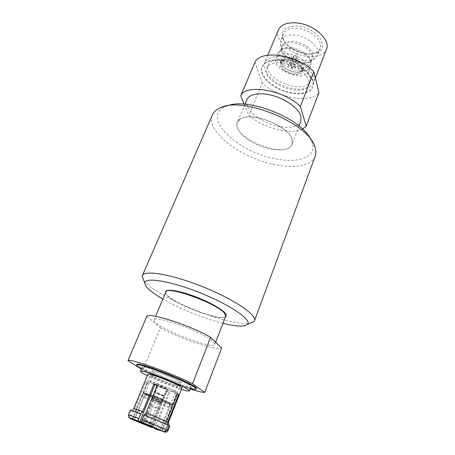 <?xml version="1.0" encoding="UTF-8"?>
<svg xmlns="http://www.w3.org/2000/svg" width="455" height="455" viewBox="0 0 455 455"><rect width="100%" height="100%" fill="white"/><g stroke="black" fill="none" stroke-linecap="round" stroke-linejoin="round"><path stroke-width="0.34" stroke-dasharray="2.27 1.71" d="M222.95 323.312L211.421 320.041C193.597 314.291 177.416 307.307 162.879 299.083M143.843 280.61C151.481 290.893 185.555 308.149 214.43 317.055C230.577 322.066 242.43 324.142 249.988 323.283M315.196 156.224C311.698 166.001 294.021 168.868 273.944 164.443C240.547 157.845 204.972 130.892 212.411 114.922M227.176 105.896L224.889 106.828C201.355 117.618 237.487 151.828 274.53 158.607C298.588 164.022 317.783 156.975 311.777 141.75L310.776 139.503M161.218 373.401C155.491 371.388 152.391 370.603 151.913 371.052C150.668 372.509 181.147 384.759 181.244 382.843C182.011 382.12 170.625 376.729 161.218 373.401M157.549 370.95C148.08 367.629 142.961 366.343 142.21 367.094C140.282 369.574 190.679 389.833 190.992 386.704C192.329 385.533 173.31 376.512 157.549 370.95M161.201 373.39C170.642 376.729 182.063 382.137 181.295 382.865C181.192 384.782 150.616 372.491 151.868 371.035C152.345 370.586 155.456 371.371 161.201 373.39M152.078 399.28L160.643 402.499L160.331 402.379L160.985 400.741L162.247 401.458L161.593 403.096L153.375 400.002L154.029 398.375L152.738 397.653L152.078 399.268L160.331 402.379M151.765 399.166L142.216 422.166L151.532 425.829L158.368 408.721L149.109 405.2M158.368 408.721L160.643 402.499M160.843 385.851L167.252 388.849C166.757 389.122 158.027 385.613 157.857 385.072L160.843 385.851M157.982 392.944L164.477 395.878C164.534 396.356 154.62 392.375 154.99 392.068L157.982 392.944M142.227 422.183L142.933 422.456L145.737 420.278L153.932 399.979L158.459 401.68L150.286 422.052L150.821 425.55L151.532 425.829M142.933 422.456L150.821 425.55M153.932 399.979C155.872 399.456 157.385 400.025 158.459 401.68M152.852 426.432L152.141 426.159L151.606 422.678L159.733 402.391L155.223 400.696L147.073 420.909L144.286 423.076L143.587 422.803L150.423 405.894L159.648 409.403L152.857 426.443L143.587 422.803M159.733 402.391C158.658 400.741 157.157 400.173 155.223 400.696M156.361 396.965L162.856 399.894C162.515 400.144 153.46 396.504 153.381 396.089L156.361 396.965M156.645 396.663L162.645 399.376C162.333 399.609 153.961 396.242 153.892 395.856L156.645 396.663M157.965 393.399L163.965 396.106C164.022 396.55 154.859 392.864 155.201 392.585L157.965 393.399M157.356 399.473L157.857 399.7L157.356 399.473M152.141 426.159L144.286 423.076M162.879 399.882L161.593 403.096L161.906 403.221L153.375 400.002M159.654 409.42L167.622 389.361C167.07 389.656 157.43 385.783 157.231 385.186L160.53 386.05C164.693 387.637 167.07 388.735 167.667 389.332M150.423 405.894L153.062 399.882M157.112 383.519C166.547 386.926 178.036 392.233 177.319 392.813C177.331 394.462 146.703 382.149 147.847 380.966C148.29 380.608 151.379 381.455 157.112 383.519M152.852 395.992L170.119 403.403L169.681 407.032L160.422 430.487M170.119 403.403L171 403.557C167.087 401.555 161.383 399.103 153.898 396.203L153.835 396.362M170.938 403.71L172.161 404.415L171.342 404.108L171.723 404.495C171.387 404.717 168.936 404 164.357 402.345L163.408 405.735L154.546 428.001M164.357 402.345L164.727 402.368C169.647 404.148 172.286 404.922 172.644 404.688L172.161 404.415M164.664 402.516L145.64 394.491L143.484 397.397L134.248 419.959M145.64 394.491L161.514 401.333M144.844 394.195L143.518 393.45L144.315 393.751L143.797 393.274C144.07 393.04 146.442 393.729 150.906 395.332M150.639 394.986L143.035 392.733L143.518 393.45M145.35 423.702L152.721 426.779L145.35 423.702M152.795 396.134L153.034 396.225C161.03 399.189 170.847 403.585 170.306 403.932C170.449 405.058 144.337 394.565 145.208 393.842L150.867 395.435M141.636 422.064L160.114 429.742L141.778 422.632M139.725 421.779L134.697 419.527L139.89 421.387M160.723 377.604C168.481 380.369 177.899 384.788 177.285 385.345C177.257 386.858 152.021 376.712 153.034 375.597C153.426 375.256 155.991 375.927 160.723 377.604M158.084 384.122C165.853 386.932 175.323 391.3 174.743 391.789C174.771 393.154 149.456 382.979 150.417 382.007C150.787 381.711 153.341 382.416 158.084 384.122M159.768 376.979C169.186 380.334 180.607 385.698 179.856 386.369C179.799 388.195 149.263 375.915 150.474 374.556C150.941 374.141 154.035 374.948 159.768 376.979M181.414 389.378C172.018 386.483 156.054 380.067 147.266 375.648M161.57 401.185L165.66 391.01L168.805 392.164L164.727 402.368M143.581 393.302L147.761 382.991L149.058 383.775L144.906 394.041M153.898 396.203L158.164 385.607L157.202 385.248M172.223 404.262L176.392 393.802L175.198 393.052L171 403.557M181.972 387.956C181.886 390.037 146.482 375.807 147.852 374.238M168.435 422.45L159.045 419.26L169.618 392.665L166.479 391.51L155.889 418.043L135.948 409.722L146.925 382.991L145.617 382.206L134.572 409.051L133.736 408.505M161.775 430.902L170.909 407.725L171.342 408.135L163.408 405.735M170.909 407.725L171.08 404.774L171.444 405.183L164.101 402.993M171.08 404.774L171.342 404.108M142.916 423.298L152.47 399.683L154.165 396.55M153.892 397.226L169.851 404.074M151.418 426.631L160.251 404.546L161.201 401.156M160.939 401.81L145.373 395.145M132.809 419.447L142.148 396.669L144.047 394.405L143.524 393.933C143.797 393.706 146.169 394.4 150.633 396.009M144.047 394.405L144.315 393.751M152.47 399.683L169.681 407.032M160.251 404.546L143.484 397.397M142.148 396.669L141.55 396.157C141.835 395.935 144.389 396.703 149.206 398.455M155.166 428.855C155.792 428.951 156.446 428.223 157.129 426.665L158.937 422.115L159.045 419.26M132.121 419.453C130.795 418.742 130.386 417.565 130.898 415.915L132.786 411.337L135.948 409.722M155.889 418.043L155.786 420.892L152.829 427.29M134.572 409.051L131.393 410.672L129.493 415.273C128.981 416.928 129.385 418.111 130.721 418.822M169.834 425.903L158.937 422.115M155.786 420.892L132.786 411.337M131.393 410.672L130.34 410.023M168.805 392.164L169.618 392.665M175.198 393.052L177.422 393.865M177.313 394.138L176.392 393.802M149.058 383.775L146.925 382.991M145.617 382.206L147.761 382.991M157.276 385.061L158.164 385.607M166.479 391.51L165.66 391.01M160.985 400.741L152.738 397.653M162.247 401.458L154.029 398.375M225.492 316.703C218.832 321.611 167.008 300.772 165.597 292.616M190.298 388.485L176.58 384.071C164.027 379.561 148.813 372.992 141.465 368.874M196.384 388.445C195.167 389.326 188.649 387.666 176.824 383.457C158.368 376.876 135.704 366.235 136.927 364.546M141.346 369.159L142.864 370.125C156.355 376.603 176.443 384.623 190.11 388.974M146.743 316.447L160.416 327.845L142.864 370.125M160.416 327.845C180.521 338.85 215.869 350.697 221.625 348.047M213.577 341.91L214.868 344.333C213.367 350.771 150.776 325.609 154.131 319.916C154.018 314.143 205.728 333.168 213.577 341.91M165.825 292.076L165.734 292.457C164.056 300.05 221.477 323.135 225.509 316.487L225.703 316.145M292.19 139.526L292.116 139.31C288.624 126.2 252.332 111.612 240.746 118.664C230.315 123.771 241.349 138.553 259.504 145.719C277.516 153.21 295.921 150.366 292.19 139.526M282.168 60.322C271.55 59.019 264.901 61.038 262.222 66.367C259.14 73.682 268.751 84.67 282.123 89.976C295.449 95.402 309.986 94.111 312.818 86.7C317.089 77.976 299.822 62.671 282.168 60.322M281.975 60.794C271.356 59.491 264.708 61.505 262.029 66.828C258.952 74.131 268.564 85.119 281.941 90.426C295.272 95.851 309.81 94.572 312.642 87.167C316.902 78.453 299.629 63.148 281.975 60.794M302.495 129.01C290.762 135.311 263.001 128.026 248.908 115.337L262.325 83.015C277.721 98.018 310.549 104.024 318.966 92.615M262.325 83.015L254.88 62.403M244.25 104.201L248.908 115.337M246.934 99.639C243.954 106.709 254.453 117.788 268.672 123.436C282.845 129.197 298.088 128.458 300.823 121.297M291.968 139.15L292.053 144.11C286.764 160.291 230.111 137.524 237.47 122.173L241.161 118.55C252.616 111.583 288.436 125.978 291.894 138.94L291.968 139.15M282.532 63.052C297.126 64.661 311.965 77.464 308.359 84.795C303.53 99.344 260.305 81.974 266.875 68.125C268.979 63.876 274.2 62.181 282.532 63.052M296.973 53.878L296.524 53.673L296.973 53.878M291.61 64.343L290.051 64.837C290.796 66.703 292.076 67.215 293.907 66.385C293.97 65.446 293.208 64.764 291.61 64.343M289.397 60.543C285.137 60.014 282.447 60.862 281.332 63.08C278.056 69.916 299.054 78.351 301.415 71.151C303.155 67.539 296.353 61.459 289.397 60.543M290.148 58.701C285.888 58.177 283.198 59.031 282.077 61.26C278.79 68.125 299.765 76.548 302.137 69.319C303.883 65.696 297.098 59.611 290.148 58.701M291.28 63.188C289.716 62.995 288.726 63.308 288.311 64.127C287.105 66.629 294.795 69.717 295.653 67.078C295.778 65.281 294.322 63.984 291.28 63.188M291.371 62.961C289.807 62.762 288.817 63.074 288.402 63.899C287.196 66.402 294.885 69.49 295.744 66.851C295.869 65.054 294.413 63.757 291.371 62.961M283.971 59.52C275.645 58.678 270.424 60.401 268.302 64.684C261.693 78.635 304.839 95.971 309.707 81.32C313.336 73.926 298.554 61.095 283.971 59.52M288.777 59.73C284.256 59.269 281.4 60.231 280.223 62.608C276.589 70.212 299.908 79.579 302.541 71.577C304.526 67.488 296.597 60.578 288.777 59.73M289.71 57.427C285.188 56.972 282.339 57.944 281.156 60.333C277.505 67.971 300.795 77.333 303.439 69.291C305.436 65.179 297.53 58.257 289.71 57.427M288.481 53.787C281.838 53.144 277.658 54.572 275.929 58.069C270.56 69.37 304.844 83.146 308.786 71.27C311.715 65.241 300.044 54.992 288.481 53.787M290.546 48.713C285.825 48.19 282.242 48.867 279.785 50.744L277.988 53.087C272.568 64.513 306.761 78.249 310.748 66.248L311.066 63.313C310.549 57.216 300.158 49.737 290.546 48.713M291.547 47.747C287.173 47.269 283.846 47.9 281.56 49.64L279.876 51.842C274.826 62.471 306.539 75.217 310.247 64.041L310.549 61.288C310.06 55.612 300.442 48.685 291.547 47.747M294.982 35.052C287.503 34.426 282.765 36.161 280.758 40.256L280.348 44.078C281.418 55.317 306.738 65.492 315.281 58.109L317.624 55.072C321.037 48.003 308.035 36.241 294.982 35.052M297.701 28.375C290.244 27.783 285.495 29.564 283.471 33.715C282.652 35.774 282.811 38.032 283.943 40.495C287.867 49.743 305.936 57.006 315.167 53.036C317.687 52.046 319.364 50.522 320.195 48.475C323.641 41.308 310.725 29.501 297.701 28.375M297.888 26.094C285.109 25.844 280.178 30.218 283.084 39.221C287.327 49.191 306.71 56.977 316.663 52.712C330.956 48.327 317.243 27.67 297.888 26.094M283.044 56.881C273.216 55.908 267.051 57.944 264.56 62.989C261.545 70.144 270.822 80.859 283.789 86.001C296.705 91.256 310.816 89.942 313.586 82.691C317.88 73.966 300.351 58.723 283.044 56.881M278.38 29.967C275.156 37.617 284.039 48.674 296.768 53.718C309.446 58.883 323.499 57.046 326.462 49.282M144.679 421.444L150.241 423.622M145.737 420.278L150.286 422.052M151.606 422.678L147.073 420.909M151.566 424.236L146.027 422.069M161.656 401.026L144.935 393.854M143.609 393.114L143.024 392.58C143.319 392.329 145.873 393.069 150.69 394.803M153.949 396.021C161.468 398.933 167.184 401.39 171.114 403.397M172.337 404.103L172.763 404.535C172.399 404.774 169.749 403.995 164.812 402.209M168.009 430.584L157.129 426.665M153.972 425.431L130.898 415.915M129.493 415.273L128.418 414.67M297.32 57.427L295.028 55.846L293.475 56.34C294.163 58.223 295.437 58.746 297.297 57.916L297.32 57.427M312.249 55.197C309.44 48.73 303.212 44.59 293.566 42.77C287.423 42.218 283.528 43.612 281.89 46.945C276.799 57.688 308.422 70.394 312.175 59.116L312.249 55.197M293.97 41.28C285.535 40.774 281.435 43.253 281.656 48.725C282.51 58.126 303.997 66.76 311.118 60.56C313.176 58.928 313.848 56.756 313.125 54.043C310.253 47.4 303.866 43.145 293.97 41.28M224.889 106.828L219.412 108.244M311.777 141.75L314.752 146.561M151.765 399.143L149.098 405.177L157.22 385.129M164.477 395.878L167.292 388.82M154.99 392.068L157.845 385.021M152.078 399.268L153.375 396.06M153.892 395.856L153.381 396.089M162.645 399.376L162.856 399.894M162.668 399.359L163.965 396.106M153.887 395.833L155.201 392.585L155.013 392.051M163.959 396.083L164.471 395.85M157.857 399.7L157.123 399.41M151.731 424.777L152.118 426.159M172.644 404.688L177.319 392.813M142.995 392.767L147.847 380.966M157.857 385.072L157.231 385.186M167.252 388.849L167.622 389.361M152.721 426.779L152.857 426.443M142.085 422.502L142.216 422.166M160.114 429.742L170.306 403.932M134.697 419.527L145.208 393.842M174.743 391.789L177.285 385.345M150.417 382.007L153.034 375.597M179.856 386.369L181.244 382.843M150.474 374.556L151.913 371.052M172.644 404.637L181.295 382.865M143.035 392.733L151.868 371.035M162.202 431.357L171.342 408.135M171.461 405.16L171.723 404.495M141.55 396.186L143.797 393.274M171.444 405.183L171.325 408.158M132.172 419.004L141.55 396.157M168.322 422.473L169.704 425.92M133.804 408.596L130.426 410.131M214.868 344.333L215.681 342.223M154.131 319.916L155.65 316.293M262.222 66.367L262.029 66.828M312.818 86.7L312.642 87.167M244.995 104.258L237.47 122.173M299.026 125.967L292.053 144.11M241.161 118.55L240.746 118.664M291.894 138.94L292.116 139.31M293.907 66.385L297.303 57.899L297.342 54.543L296.961 53.844M290.051 64.837L293.469 56.357C294.971 54.264 295.989 53.371 296.524 53.673M282.077 61.26L281.332 63.08M302.137 69.319L301.415 71.151M268.302 64.684L266.875 68.125M309.707 81.32L308.359 84.795M281.156 60.333L280.223 62.608M303.439 69.291L302.541 71.577M277.988 53.087L275.929 58.069M310.748 66.248L308.786 71.27M281.56 49.64L279.785 50.744M310.549 61.288L311.066 63.313M280.348 44.078L281.656 48.725L281.89 46.945L279.876 51.842M315.281 58.109L311.118 60.56L312.175 59.116L310.247 64.041M283.471 33.715L280.758 40.256M320.195 48.475L317.624 55.072M315.167 53.036L316.663 52.712M283.943 40.495L283.084 39.221M267.824 55.186L264.56 62.989M315.383 78.032L313.586 82.691"/><path stroke-width="0.68" d="M162.879 299.083C151.066 292.195 145.054 286.843 144.849 283.021C144.804 276.828 170.756 280.962 200.513 292.969C230.304 304.901 251.916 319.882 247.605 324.324C244.756 326.98 236.537 326.639 222.95 323.312M249.988 323.283L254.066 321.497L254.51 320.735C257.223 315.139 234.058 299.305 202.975 286.849C171.916 274.325 144.252 269.73 142.347 275.656L142.142 276.509L143.843 280.61M142.347 275.656L212.411 114.922C213.611 112.163 215.943 109.939 219.412 108.244C240.547 95.391 308.371 122.645 314.752 146.561C316.083 150.184 316.231 153.403 315.196 156.224L254.51 320.735M310.776 139.503C302.035 118.749 247.856 96.972 227.176 105.896M139.634 422.007L138.741 421.603C131.171 418.668 128.498 417.741 130.721 418.822L139.634 422.007L149.206 398.455L150.633 396.009L150.906 395.332L150.571 395.145L152.852 395.992M150.571 395.145L154.91 384.418L154.018 383.866L157.276 385.061L146.038 412.816L166.587 421.404L177.422 393.865L178.61 394.616L167.838 422.03L168.435 422.45L181.972 387.956C182.847 387.188 169.567 380.96 158.613 377.058C151.97 374.698 148.381 373.76 147.852 374.238L133.736 408.505L142.751 411.553L154.018 383.866M150.867 395.435L152.795 396.134M141.778 422.632L139.725 421.779M139.89 421.387L141.636 422.064M147.266 375.648C142.66 373.333 140.396 371.86 140.487 371.235C141.215 370.546 146.322 371.877 155.803 375.238C171.581 380.852 190.668 389.81 189.371 390.885C188.996 391.402 186.345 390.896 181.414 389.378M157.202 385.248L154.91 384.418M161.707 431.078L154.353 428.485L161.735 431.004M154.546 428.001L154.353 428.485M146.038 412.816L144.059 414.903L142.114 419.686C141.55 421.216 141.482 422.257 141.915 422.814L163.152 431.459C164.437 431.488 165.387 430.851 165.995 429.543L167.85 424.805L166.587 421.404M152.829 427.29L151.998 427.609L151.179 427.239L151.39 426.705M151.179 427.239L132.121 419.453L151.998 427.609M167.838 422.03L169.101 425.419L167.258 430.134L164.824 432.051L163.794 431.897M138.741 421.603L138.61 421.512C138.189 420.949 138.257 419.908 138.821 418.395L140.76 413.629L142.751 411.553M169.101 425.419L169.834 425.903L168.009 430.584L167.258 430.134M144.059 414.903L167.85 424.805M138.593 421.506L128.856 417.298L128.418 414.67L130.34 410.023L140.76 413.629M178.61 394.616L177.313 394.138M165.597 292.616L165.518 291.951C165.648 288.811 176.95 290.131 191.68 295.335C206.394 300.505 221.221 308.439 225.1 313.068C226.289 314.468 226.596 315.537 226.01 316.271L225.492 316.703M141.465 368.874C138.104 367.003 136.506 365.769 136.659 365.177C136.045 361.02 199.444 386.505 196.139 389.088C195.849 389.616 193.904 389.417 190.298 388.485M136.659 365.177L136.927 364.546C136.324 360.349 199.705 385.829 196.384 388.445L196.139 389.088M204.756 392.392L221.625 348.047L210.602 337.252C189.297 325.007 148.324 311.885 146.743 316.447L127.98 360.639C128.771 357.869 170.233 372.543 192.579 383.713L204.756 392.392C202.589 392.534 197.709 391.391 190.11 388.974M127.98 360.639L141.346 369.159M210.602 337.252L192.579 383.713M215.681 342.223L225.703 316.145L224.599 313.324C217.348 303.451 166.263 285.109 165.825 292.076L155.65 316.293M240.723 95.766C245.7 83.515 283.875 89.84 300.368 106.447L306.198 126.2L318.966 92.615L313.831 71.736C298.002 54.606 260.288 49.174 254.88 62.403L240.723 95.766L244.25 104.201M306.198 126.2L302.495 129.01M313.831 71.736L300.368 106.447M299.026 125.967L300.823 121.297L300.857 116.088C298.747 108.768 287.02 99.821 273.984 95.92C260.948 91.961 249.277 93.775 246.934 99.639L244.995 104.258M315.383 78.032L326.462 49.282C330.978 39.921 314.047 24.365 296.933 22.949C287.207 22.215 281.019 24.559 278.38 29.967L267.824 55.186M142.028 422.894L162.515 431.312M142.114 419.686L165.995 429.543M128.418 414.67L138.821 418.395M247.605 324.324L254.066 321.497M144.849 283.021L142.142 276.509M189.371 390.885L190.992 386.704M140.487 371.235L142.21 367.094M164.835 432.057C166.524 432.307 167.582 431.812 168.009 430.584M163.135 431.454L141.926 422.82M225.583 316.452L226.01 316.271M165.7 292.377L165.518 291.951"/></g></svg>
